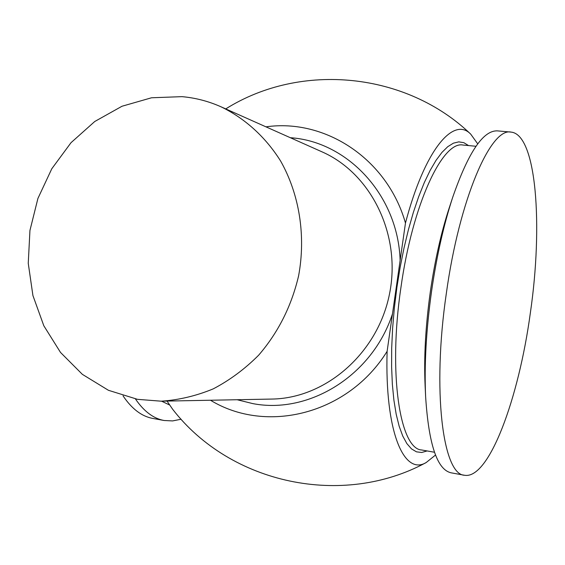 <?xml version="1.0" encoding="UTF-8"?>
<svg xmlns="http://www.w3.org/2000/svg" width="565" height="565" viewBox="0 0 565 565"><rect width="100%" height="100%" fill="white"/><g stroke="black" fill="none" stroke-linecap="round" stroke-linejoin="round"><path stroke-width="0.85" d="M210.484 400.239C266.525 434.485 348.266 414.23 387.117 351.317L405.465 223.062C387.322 158.913 325.235 118.339 265.96 126.843M464.508 475.257L451.16 472.827C437.225 469.84 428.715 444.507 425.636 396.828C424.202 365.145 426.172 330.031 431.533 291.491C436.646 256.277 443.702 224.891 452.692 197.34C468.364 152.204 483.315 130.056 497.546 130.889L511.05 132.097C536.552 134.371 543.17 225.477 530.33 313.074C518.755 398.431 488.958 479.742 464.508 475.257C442.932 474.861 431.964 391.128 446.322 293.482C459.338 199.078 490.823 127.217 511.05 132.097M425.636 396.828L425.099 385.549C423.821 357.257 425.558 326.019 430.318 291.837C434.859 260.599 441.138 232.674 449.168 208.068L452.692 197.34M169.479 404.943L161.576 401.178M181.125 419.223L172.586 420.925L164.147 420.501C153.503 418.587 143.934 411.405 135.445 398.954M164.147 420.501L152.854 418.439C141.758 416.44 131.822 408.912 123.043 395.839M181.987 96.65C195.426 97.844 208.4 101.206 220.922 106.757C244.836 118.29 265.451 136.9 280.593 160.99C299.386 194.261 306.018 235.718 298.61 275.798C291.533 306.039 278.206 332.51 258.643 355.208C244.892 368.987 229.764 380.21 213.245 388.868C196.239 395.903 178.879 400.013 161.173 401.185L137.521 399.335L108.431 390.295L82.37 374.355L60.526 352.454L43.816 325.758L32.925 295.566L28.25 263.311L29.945 230.456L37.912 198.456L51.796 168.751L71.013 142.691L94.758 121.496L122.012 106.241L151.547 97.773L181.987 96.65M435.53 455.03L426.187 462.537C342.849 507.893 230.619 484.29 172.608 409.208L167.035 401.072M426.187 462.537C403.94 476.111 384.687 431.716 387.117 351.317M405.465 223.062C424.682 149.796 453.504 116.044 470.73 134.152L477.736 143.877M237.138 399.73L252.781 403.601C309.097 414.576 372.427 375.527 392.47 313.886M161.173 401.185L271.694 399.067C325.631 398.431 377.639 353.358 389.447 294.231C401.616 235.174 371.29 173.391 321.873 151.78L220.922 106.757M400.126 260.387C398.099 195.462 347.708 141.483 290.304 137.705M434.492 452.254L421.716 449.987C400.027 449.147 388.077 374.115 400.882 287.875C412.394 204.452 442.628 140.508 463.074 145.057L475.991 146.271M427.119 450.948L421.688 452.487L416.454 451.831L411.497 448.893L406.906 443.645L402.767 436.081L399.165 426.25L396.185 414.23L393.897 400.168L392.35 384.271L391.609 366.77L391.693 347.969L392.611 328.209L394.363 307.84L396.92 287.26L400.126 267.422L403.982 248.12L408.417 229.68L413.347 212.433L418.679 196.662L424.301 182.594L430.12 170.439L436.039 160.347L441.95 152.402L447.77 146.674L453.413 143.171L458.794 141.864L463.858 142.691L468.54 145.572M470.73 134.152C406.489 72.398 301.23 61.55 225.746 108.904"/></g></svg>
